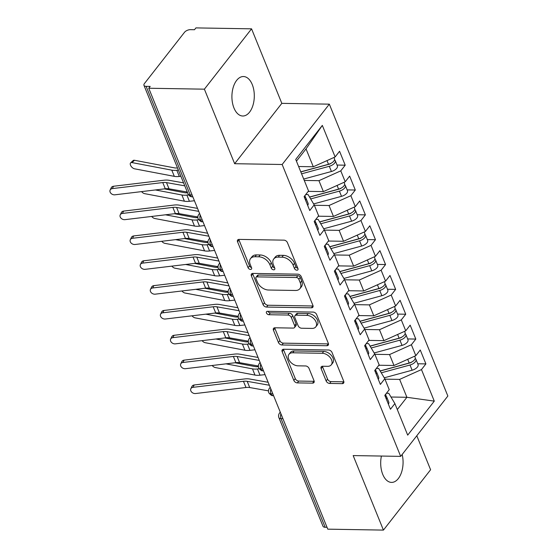 <?xml version="1.0" encoding="UTF-8"?>
<svg xmlns="http://www.w3.org/2000/svg" width="558" height="558" viewBox="0 0 558 558"><rect width="100%" height="100%" fill="white"/><g stroke="black" fill="none" stroke-linecap="round" stroke-linejoin="round"><path stroke-width="0.84" d="M296.898 270.218A2.12 1.395 -142 0 0 297.874 269.814A2.12 1.395 -142 0 0 297.951 268.538L287.433 242.632A3.027 1.995 -142 0 0 283.945 240.149L239.054 239.396A3.027 1.995 -142 0 0 237.659 239.968A3.027 1.995 -142 0 0 237.555 241.795L248.073 267.701A2.12 1.395 -142 0 0 250.514 269.437A2.12 1.395 -142 0 0 251.491 269.033A2.12 1.395 -142 0 0 251.567 267.756L250.2 264.408A9.688 6.382 -142 0 1 250.549 258.57A9.688 6.382 -142 0 1 255.013 256.736L258.759 256.799A9.688 6.382 -142 0 1 269.905 264.736L271.265 268.091A2.12 1.395 -142 0 0 273.706 269.828A2.12 1.395 -142 0 0 274.682 269.423A2.12 1.395 -142 0 0 274.759 268.147L273.392 264.799A9.688 6.382 -142 0 1 273.741 258.961A9.688 6.382 -142 0 1 278.205 257.126L281.95 257.189A9.688 6.382 -142 0 1 293.096 265.127L294.457 268.482A2.12 1.395 -142 0 0 296.898 270.218M381.414 456.053A19.746 11.195 91 0 0 382.739 474.37A19.746 11.195 91 0 0 391.556 482.405A19.746 11.195 91 0 0 402.165 454.477M252.258 84.565A19.746 11.195 91 0 0 243.434 76.53A19.746 11.195 91 0 0 233.244 87.278A19.746 11.195 91 0 0 233.955 107.973A19.746 11.195 91 0 0 242.772 116.008A19.746 11.195 91 0 0 252.969 105.26A19.746 11.195 91 0 0 252.258 84.565M326.137 380.954A3.027 1.995 -142 0 0 329.618 383.43L342.214 383.646A3.027 1.995 -142 0 0 343.609 383.074A3.027 1.995 -142 0 0 343.714 381.247L332.031 352.475A3.027 1.995 -142 0 0 328.55 349.999L283.659 349.245A3.027 1.995 -142 0 0 282.264 349.817A3.027 1.995 -142 0 0 282.153 351.638L293.836 380.41A3.027 1.995 -142 0 0 297.323 382.893L312.536 383.144A3.027 1.995 -142 0 0 313.931 382.572A3.027 1.995 -142 0 0 314.042 380.751L309.041 368.433A3.027 1.995 -142 0 0 305.554 365.957L298.014 365.832A8.098 5.336 -142 0 1 290.048 361.493A8.098 5.336 -142 0 1 288.981 354.316A8.098 5.336 -142 0 1 292.713 352.782L322.266 353.284A8.098 5.336 -142 0 1 330.231 357.622A8.098 5.336 -142 0 1 331.299 364.793A8.098 5.336 -142 0 1 327.567 366.327L322.636 366.243A3.027 1.995 -142 0 0 321.241 366.815A3.027 1.995 -142 0 0 321.136 368.643L326.137 380.954L327.567 379.126A3.027 1.995 -142 0 0 331.047 381.602L343.644 381.818A3.027 1.995 -142 0 0 343.874 381.811M204.388 89.175L234.646 163.703L281.825 103.356L251.56 28.835L204.388 89.175L148.749 88.241L150.179 86.413L146.112 86.344L190.215 194.965L192.091 194.993M234.646 163.703L282.16 164.498L400.679 456.374L353.165 455.579L383.43 530.1L327.783 529.165L148.749 88.241M311.42 307.814A3.027 1.995 -142 0 0 312.815 307.242A3.027 1.995 -142 0 0 312.926 305.421L301.243 276.649A3.027 1.995 -142 0 0 297.756 274.166L252.872 273.413A3.027 1.995 -142 0 0 251.47 273.985A3.027 1.995 -142 0 0 251.365 275.805L263.048 304.577A3.027 1.995 -142 0 0 266.529 307.06L311.42 307.814L312.85 305.986A3.027 1.995 -142 0 0 313.087 305.979M316.637 314.559L328.32 343.33A3.027 1.995 -142 0 1 328.209 345.158A3.027 1.995 -142 0 1 326.814 345.73L281.93 344.977A3.027 1.995 -142 0 1 278.442 342.493L273.441 330.183A3.027 1.995 -142 0 1 273.553 328.362A3.027 1.995 -142 0 1 274.948 327.783L293.152 328.09A3.027 1.995 -142 0 0 294.547 327.518A3.027 1.995 -142 0 0 294.659 325.698L291.339 317.53A3.027 1.995 -142 0 0 287.858 315.047L268.9 314.726A2.12 1.395 -142 0 1 266.815 313.596A2.12 1.395 -142 0 1 266.543 311.713A2.12 1.395 -142 0 1 267.519 311.315L313.157 312.082A3.027 1.995 -142 0 1 316.637 314.559M282.16 164.498L329.332 104.158L447.851 396.034L400.679 456.374M322.322 125.397L335.128 156.944L313.296 166.765L306.028 148.881L322.322 125.397L295.733 159.407L308.539 190.955L304.11 196.625L309.76 210.533L314.189 204.863L318.625 215.793L314.196 221.463L319.846 235.371L324.275 229.708L328.711 240.638L324.282 246.301L329.931 260.216L334.361 254.546L338.797 265.475L334.368 271.146L340.017 285.054L344.446 279.384L348.889 290.313L344.453 295.984L350.103 309.892L354.532 304.229L358.975 315.158L354.539 320.822L360.189 334.737L364.625 329.067L369.061 339.996L364.632 345.667L370.275 359.575L374.711 353.911L379.147 364.841L374.718 370.505L380.361 384.42L384.797 378.749L389.233 389.679L384.804 395.35L390.454 409.258L394.883 403.587L388.773 393.299L386.436 393.257M337.046 165.049L345.207 165.182L339.564 151.274L335.128 156.944M345.207 165.182L340.778 170.853L345.214 181.782L323.382 191.603L308.232 191.352M347.132 189.887L355.3 190.027L349.65 176.112L345.214 181.782M355.3 190.027L350.863 195.691L355.306 206.62L333.468 216.448L318.318 216.19M357.218 214.725L365.385 214.865L359.736 200.957L355.306 206.62M365.385 214.865L360.949 220.536L365.392 231.465L343.554 241.286L328.404 241.035M367.304 239.57L375.471 239.703L369.821 225.795L365.392 231.465M375.471 239.703L371.035 245.374L375.478 256.303L353.639 266.124L338.49 265.873M377.389 264.408L385.557 264.548L379.907 250.633L375.478 256.303M385.557 264.548L381.128 270.218L385.564 281.148L363.725 290.969L348.576 290.711M387.482 289.253L395.643 289.386L389.993 275.478L385.564 281.148M395.643 289.386L391.214 295.056L395.65 305.986L373.811 315.807L358.661 315.556M397.568 314.091L405.729 314.231L400.079 300.316L395.65 305.986M405.729 314.231L401.3 319.894L405.736 330.824L383.904 340.652L368.747 340.394M407.654 338.929L415.815 339.069L410.172 325.161L405.736 330.824M415.815 339.069L411.385 344.739L415.822 355.669L393.99 365.49L378.84 365.232M417.74 363.774L425.9 363.907L420.258 349.999L415.822 355.669M425.9 363.907L421.471 369.577L434.284 401.125L407.696 435.135L394.883 403.587M376.35 368.42L378.687 368.454L384.797 378.749M390.984 397.017L406.901 397.289L399.633 379.398L384.957 379.154M421.471 369.577L399.633 379.398M397.303 409.558L406.901 397.289L434.284 401.125M366.264 343.575L368.601 343.616L374.711 353.911M393.99 365.49L389.547 354.56L374.871 354.316M411.385 344.739L389.547 354.56M356.178 318.737L358.508 318.778L364.625 329.067M383.904 340.652L379.461 329.722L364.786 329.471M401.3 319.894L379.461 329.722M346.086 293.899L348.422 293.933L354.532 304.229M373.811 315.807L369.375 304.877L354.7 304.633M391.214 295.056L369.375 304.877M336 269.054L338.336 269.096L344.446 279.384M363.725 290.969L359.289 280.039L344.614 279.788M381.128 270.218L359.289 280.039M325.914 244.216L328.25 244.251L334.361 254.546M353.639 266.124L349.203 255.194L334.528 254.95M371.035 245.374L349.203 255.194M315.828 219.371L318.165 219.413L324.275 229.708M343.554 241.286L339.118 230.356L324.442 230.112M360.949 220.536L339.118 230.356M305.742 194.533L308.079 194.575L314.189 204.863M333.468 216.448L329.032 205.518L314.356 205.267M350.863 195.691L329.032 205.518M251.56 28.835L195.921 27.9L194.491 29.727L190.424 29.658A4.624 2.288 -22.1 0 0 184.475 32.336L144.445 83.54A4.624 2.288 -22.1 0 0 143.971 85.346A4.624 2.288 -22.1 0 0 146.112 86.344M323.382 191.603L318.939 180.673L304.263 180.429M340.778 170.853L318.939 180.673M327.03 527.303L325.154 527.268A4.624 2.288 157.9 0 1 323.005 526.264L278.902 417.649A4.624 2.288 157.9 0 0 281.044 418.653L325.154 527.268M383.43 530.1L430.602 469.759L416.798 435.756M281.825 103.356L329.332 104.158M306.028 148.881L296.438 161.15M313.296 166.765L298.621 166.514M202.233 219.957L200.35 219.929A4.624 2.288 157.9 0 1 198.23 218.966A4.624 2.288 157.9 0 1 198.209 218.924A4.624 4.624 0 0 1 198.85 214.335A4.624 3.048 -142 0 1 199.687 213.693M212.319 244.802L210.443 244.767A4.624 2.288 157.9 0 1 208.315 243.804A4.624 2.288 157.9 0 1 208.294 243.762A4.624 4.624 0 0 1 208.936 239.173A4.624 3.048 -142 0 1 209.773 238.538M222.405 269.64L220.529 269.612A4.624 2.288 157.9 0 1 218.401 268.649A4.624 2.288 157.9 0 1 218.38 268.607A4.624 4.624 0 0 1 219.022 264.018A4.624 3.048 -142 0 1 219.859 263.376M232.491 294.478L230.614 294.45A4.624 2.288 157.9 0 1 228.487 293.487A4.624 2.288 157.9 0 1 228.473 293.445A4.624 4.624 0 0 1 229.115 288.856A4.624 3.048 -142 0 1 229.945 288.221M242.577 319.322L240.7 319.288A4.624 2.288 157.9 0 1 238.573 318.325A4.624 2.288 157.9 0 1 238.559 318.29A4.624 4.624 0 0 1 239.201 313.694A4.624 3.048 -142 0 1 240.038 313.059M252.662 344.16L250.786 344.133A4.624 2.288 157.9 0 1 248.659 343.17A4.624 2.288 157.9 0 1 248.645 343.128A4.624 4.624 0 0 1 249.286 338.539A4.624 3.048 -142 0 1 250.124 337.897M262.748 369.005L260.872 368.971A4.624 2.288 157.9 0 1 258.745 368.008A4.624 2.288 157.9 0 1 258.731 367.966A4.624 4.624 0 0 1 259.372 363.377A4.624 3.048 -142 0 1 260.209 362.742M272.841 393.843L270.958 393.809A4.624 2.288 157.9 0 1 268.837 392.853A4.624 2.288 157.9 0 1 268.816 392.811A4.624 4.624 0 0 1 269.458 388.222A4.624 3.048 -142 0 1 270.295 387.58M297.86 268.328A2.12 1.395 -142 0 1 295.886 266.654L294.526 263.299A9.688 6.382 -142 0 0 283.38 255.362L281.95 257.189M273.741 258.961L275.171 257.133A9.688 6.382 -142 0 1 279.635 255.299L283.38 255.362M250.549 258.57L251.979 256.743A9.688 6.382 -142 0 1 256.443 254.908L260.188 254.971A9.688 6.382 -142 0 1 271.334 262.909L272.695 266.264A2.12 1.395 -142 0 0 274.669 267.938M238.824 239.403A3.027 1.995 -142 0 0 238.984 239.968L249.503 265.873A2.12 1.395 -142 0 0 251.477 267.547M252.635 273.42A3.027 1.995 -142 0 0 252.795 273.978L264.478 302.75A3.027 1.995 -142 0 0 267.959 305.233L312.85 305.986M298.837 279.272A2.12 1.395 -142 0 0 296.403 277.535L257.001 276.873A2.12 1.395 -142 0 0 256.024 277.27A2.12 1.395 -142 0 0 255.948 278.547L257.377 282.083A9.688 6.382 -142 0 0 268.531 290.021L295.461 290.474A9.688 6.382 -142 0 0 299.925 288.639A9.688 6.382 -142 0 0 300.274 282.808L298.837 279.272L300.267 277.438A2.12 1.395 -142 0 0 297.832 275.708L296.403 277.535M256.024 277.27L257.447 275.443A2.12 1.395 -142 0 1 258.431 275.045L297.832 275.708M299.925 288.639L301.355 286.812A9.688 6.382 -142 0 0 301.704 280.974L300.274 282.808M300.267 277.438L301.704 280.974M274.71 327.79A3.027 1.995 -142 0 0 274.871 328.355L279.872 340.666A3.027 1.995 -142 0 0 283.359 343.149L328.244 343.902A3.027 1.995 -142 0 0 328.481 343.895M294.547 327.518L295.977 325.691A3.027 1.995 -142 0 0 296.089 323.863L292.769 315.695A3.027 1.995 -142 0 0 289.288 313.219L270.33 312.899L268.9 314.726M267.966 311.322A2.12 1.395 -142 0 0 270.33 312.899M312.041 328.411A8.098 5.336 -142 0 0 315.779 326.876A8.098 5.336 -142 0 0 314.712 319.699A8.098 5.336 -142 0 0 306.747 315.361L296.333 315.186A3.027 1.995 -142 0 0 294.938 315.765A3.027 1.995 -142 0 0 294.833 317.586L298.146 325.753A3.027 1.995 -142 0 0 301.634 328.237L312.041 328.411M315.779 326.876L317.202 325.049A8.098 5.336 -142 0 0 316.142 317.872A8.098 5.336 -142 0 0 308.176 313.533L306.747 315.361M294.938 315.765L296.368 313.931A3.027 1.995 -142 0 1 297.763 313.359L308.176 313.533M322.405 366.25A3.027 1.995 -142 0 0 322.566 366.808L327.567 379.126M331.299 364.793L332.728 362.965A8.098 5.336 -142 0 0 331.661 355.788A8.098 5.336 -142 0 0 323.696 351.449L322.266 353.284M288.981 354.316L290.411 352.489A8.098 5.336 -142 0 1 294.143 350.954L323.696 351.449M283.422 349.252A3.027 1.995 -142 0 0 283.583 349.81L295.266 378.582A3.027 1.995 -142 0 0 298.753 381.065L313.966 381.316A3.027 1.995 -142 0 0 314.203 381.309M300.776 171.836L328.502 164.296A6.173 3.055 -22.1 0 0 333.824 161.088A6.173 3.055 -22.1 0 0 334.458 158.681L333.963 157.468M300.818 171.934L329.464 164.143A2.162 1.067 -22.1 0 0 331.117 163.25M301.585 173.824L329.311 166.284A6.173 3.055 -22.1 0 0 334.633 163.076A6.173 3.055 -22.1 0 0 335.267 160.662A6.173 3.055 -22.1 0 0 334.5 159.818M335.267 160.662L337.381 165.879A6.173 3.055 157.9 0 1 336.746 168.286A6.173 3.055 157.9 0 1 331.424 171.501L303.705 179.041M130.635 162.873L133.132 160.558A3.857 2.037 47.1 0 1 134.492 160.279L131.995 162.594A3.857 2.037 -132.9 0 0 130.635 162.873A3.857 2.037 -132.9 0 0 131.032 166.151A3.857 2.037 -132.9 0 0 134.52 168.802L174.305 176.356A15.422 7.631 -22.1 0 0 179.327 176.468L180.897 176.286M319.846 166.654L320.208 166.661M299.011 166.521L298.663 166.619M177.514 167.958A11.411 5.643 157.9 0 1 174.284 167.832L134.492 160.279M131.995 162.594L171.787 170.148A15.422 7.631 -22.1 0 0 176.802 170.253L178.379 170.078M112.353 188.597A3.857 2.936 -154 0 0 110.149 190.013A3.857 2.936 -154 0 0 110.986 193.382A3.857 2.936 -154 0 0 114.871 194.812L165.287 188.771L162.762 182.564L112.353 188.597L113.49 186.26L163.906 180.227A15.422 7.631 157.9 0 1 168.962 180.283L183.568 182.864M110.149 190.013L111.286 187.669A3.857 2.936 26 0 1 113.49 186.26M304.926 195.579L305.156 196.158A6.173 3.055 157.9 0 1 304.759 198.23M307.688 205.435A6.173 3.055 -22.1 0 0 308.086 203.363L305.965 198.146A6.173 3.055 157.9 0 1 305.568 200.217M305.198 197.295A6.173 3.055 157.9 0 1 305.965 198.146M184.775 185.835L166.507 182.606A11.411 5.643 -22.1 0 0 162.762 182.564M187.293 192.043L169.025 188.82A11.411 5.643 -22.1 0 0 165.287 188.771M309.544 197.037L338.587 189.134A6.173 3.055 -22.1 0 0 343.909 185.926A6.173 3.055 -22.1 0 0 344.544 183.519L344.056 182.306M309.592 197.127L339.55 188.981A2.162 1.067 -22.1 0 0 341.203 188.088M310.666 198.934L339.397 191.122A6.173 3.055 -22.1 0 0 344.718 187.913A6.173 3.055 -22.1 0 0 345.353 185.507A6.173 3.055 -22.1 0 0 344.586 184.663M345.353 185.507L347.474 190.724A6.173 3.055 157.9 0 1 346.839 193.131A6.173 3.055 157.9 0 1 341.517 196.339L313.631 203.921M141.572 191.61A3.857 2.037 -132.9 0 0 144.606 193.647L184.398 201.194A15.422 7.631 -22.1 0 0 189.413 201.305L194.428 200.747M329.931 191.492L330.294 191.499M309.097 191.366L307.981 191.666M187.6 192.796A11.411 5.643 157.9 0 1 184.37 192.67L164.394 188.876M155.382 189.957L181.873 194.986A15.422 7.631 -22.1 0 0 186.888 195.098L188.59 194.902M319.629 221.875L348.673 213.979A6.173 3.055 -22.1 0 0 353.995 210.764A6.173 3.055 -22.1 0 0 354.63 208.357L354.142 207.144M319.685 221.972L349.636 213.826A2.162 1.067 -22.1 0 0 351.289 212.933M320.752 223.779L349.482 215.967A6.173 3.055 -22.1 0 0 354.804 212.751A6.173 3.055 -22.1 0 0 355.439 210.345A6.173 3.055 -22.1 0 0 354.672 209.501M355.439 210.345L357.559 215.562A6.173 3.055 157.9 0 1 356.925 217.969A6.173 3.055 157.9 0 1 351.603 221.184L323.717 228.766M151.664 216.455A3.857 2.037 -132.9 0 0 154.692 218.485L194.484 226.039A15.422 7.631 -22.1 0 0 199.499 226.143L204.514 225.585M340.017 216.33L340.38 216.337M319.183 216.204L318.067 216.511M197.888 217.62A11.411 5.643 157.9 0 1 194.456 217.508L174.48 213.721M165.468 214.802L191.959 219.824A15.422 7.631 -22.1 0 0 196.981 219.936L198.676 219.747M329.715 246.72L358.759 238.817A6.173 3.055 -22.1 0 0 364.081 235.609A6.173 3.055 -22.1 0 0 364.723 233.202L364.228 231.989M329.771 246.81L359.729 238.664A2.162 1.067 -22.1 0 0 361.375 237.771M330.845 248.617L359.568 240.805A6.173 3.055 -22.1 0 0 364.89 237.596A6.173 3.055 -22.1 0 0 365.525 235.19A6.173 3.055 -22.1 0 0 364.758 234.339M365.525 235.19L367.645 240.407A6.173 3.055 157.9 0 1 367.011 242.814A6.173 3.055 157.9 0 1 361.689 246.022L333.803 253.604M161.75 241.293A3.857 2.037 -132.9 0 0 164.777 243.323L204.57 250.877A15.422 7.631 -22.1 0 0 209.585 250.988L214.6 250.43M350.103 241.175L350.466 241.182M329.269 241.049L328.153 241.349M207.981 242.458A11.411 5.643 157.9 0 1 204.542 242.353L184.565 238.559M175.554 239.64L202.045 244.669A15.422 7.631 -22.1 0 0 207.067 244.774L208.762 244.585M339.801 271.558L368.852 263.662A6.173 3.055 -22.1 0 0 374.174 260.447A6.173 3.055 -22.1 0 0 374.809 258.04L374.313 256.826M339.857 271.648L369.815 263.502A2.162 1.067 -22.1 0 0 371.461 262.609M340.931 273.462L369.654 265.65A6.173 3.055 -22.1 0 0 374.976 262.434A6.173 3.055 -22.1 0 0 375.611 260.028A6.173 3.055 -22.1 0 0 374.843 259.184M375.611 260.028L377.731 265.245A6.173 3.055 157.9 0 1 377.096 267.652A6.173 3.055 157.9 0 1 371.774 270.86L343.888 278.449M171.836 266.131A3.857 2.037 -132.9 0 0 174.863 268.168L214.656 275.715A15.422 7.631 -22.1 0 0 219.671 275.826L224.693 275.268M360.196 266.013L360.552 266.02M339.362 265.887L338.239 266.194M218.066 267.303A11.411 5.643 157.9 0 1 214.628 267.191L194.651 263.404M185.647 264.478L212.131 269.507A15.422 7.631 -22.1 0 0 217.153 269.619L218.848 269.43M122.439 213.442A3.857 2.936 -154 0 0 120.235 214.851A3.857 2.936 -154 0 0 121.072 218.227A3.857 2.936 -154 0 0 124.957 219.65L175.372 213.616L172.854 207.402L122.439 213.442L123.576 211.098L173.991 205.065A15.422 7.631 157.9 0 1 179.048 205.128L197.532 208.392M120.235 214.851L121.379 212.514A3.857 2.936 26 0 1 123.576 211.098M315.012 220.417L315.249 220.996A6.173 3.055 157.9 0 1 314.851 223.074M317.774 230.28A6.173 3.055 -22.1 0 0 318.172 228.201L316.051 222.984A6.173 3.055 157.9 0 1 315.654 225.062M315.284 222.14A6.173 3.055 157.9 0 1 316.051 222.984M198.739 211.363L176.593 207.45A11.411 5.643 -22.1 0 0 172.854 207.402M197.874 216.971L179.111 213.658A11.411 5.643 -22.1 0 0 175.372 213.616M132.525 238.28A3.857 2.936 -154 0 0 130.321 239.689A3.857 2.936 -154 0 0 131.158 243.065A3.857 2.936 -154 0 0 135.043 244.488L185.458 238.454L182.94 232.247L132.525 238.28L133.669 235.943L184.077 229.903A15.422 7.631 157.9 0 1 189.134 229.966L207.618 233.23M130.321 239.689L131.465 237.352A3.857 2.936 26 0 1 133.669 235.943M325.098 245.262L325.335 245.841A6.173 3.055 157.9 0 1 324.937 247.912M327.86 255.118A6.173 3.055 -22.1 0 0 328.257 253.039L326.137 247.822A6.173 3.055 157.9 0 1 325.739 249.9M325.37 246.978A6.173 3.055 157.9 0 1 326.137 247.822M208.825 236.201L186.679 232.288A11.411 5.643 -22.1 0 0 182.94 232.247M207.96 241.816L189.204 238.496A11.411 5.643 -22.1 0 0 185.458 238.454M142.611 263.118A3.857 2.936 -154 0 0 140.407 264.534A3.857 2.936 -154 0 0 141.251 267.91A3.857 2.936 -154 0 0 145.129 269.333L195.544 263.292L193.026 257.085L142.611 263.118L143.755 260.781L194.17 254.748A15.422 7.631 157.9 0 1 199.22 254.804L217.711 258.075M140.407 264.534L141.551 262.197A3.857 2.936 26 0 1 143.755 260.781M335.184 270.1L335.421 270.679A6.173 3.055 157.9 0 1 335.023 272.757M337.946 279.956A6.173 3.055 -22.1 0 0 338.343 277.884L336.23 272.667A6.173 3.055 157.9 0 1 335.832 274.738M335.456 271.823A6.173 3.055 157.9 0 1 336.23 272.667M218.91 261.039L196.765 257.126A11.411 5.643 -22.1 0 0 193.026 257.085M218.045 266.654L199.29 263.341A11.411 5.643 -22.1 0 0 195.544 263.292M152.697 287.963A3.857 2.936 -154 0 0 150.493 289.372A3.857 2.936 -154 0 0 151.337 292.748A3.857 2.936 -154 0 0 155.222 294.171L205.63 288.137L203.112 281.923L152.697 287.963L153.841 285.626L204.256 279.586A15.422 7.631 157.9 0 1 209.313 279.649L227.797 282.913M150.493 289.372L151.637 287.035A3.857 2.936 26 0 1 153.841 285.626M345.269 294.938L345.507 295.517A6.173 3.055 157.9 0 1 345.109 297.595M348.032 304.801A6.173 3.055 -22.1 0 0 348.429 302.722L346.316 297.505A6.173 3.055 157.9 0 1 345.918 299.583M345.548 296.661A6.173 3.055 157.9 0 1 346.316 297.505M229.003 285.884L206.851 281.971A11.411 5.643 -22.1 0 0 203.112 281.923M228.138 291.492L209.376 288.179A11.411 5.643 -22.1 0 0 205.63 288.137M349.887 296.403L378.938 288.5A6.173 3.055 -22.1 0 0 384.26 285.291A6.173 3.055 -22.1 0 0 384.894 282.885L384.399 281.671M349.943 296.493L379.9 288.346A2.162 1.067 -22.1 0 0 381.546 287.454M351.017 298.3L379.74 290.488A6.173 3.055 -22.1 0 0 385.062 287.272A6.173 3.055 -22.1 0 0 385.697 284.866A6.173 3.055 -22.1 0 0 384.929 284.022M385.697 284.866L387.817 290.083A6.173 3.055 157.9 0 1 387.182 292.49A6.173 3.055 157.9 0 1 381.86 295.705L353.974 303.287M181.922 290.976A3.857 2.037 -132.9 0 0 184.949 293.006L224.741 300.56A15.422 7.631 -22.1 0 0 229.756 300.664L234.779 300.106M370.282 290.858L370.638 290.864M349.447 290.725L348.325 291.032M228.152 292.141A11.411 5.643 157.9 0 1 224.714 292.036L204.744 288.242M195.732 289.323L222.224 294.345A15.422 7.631 -22.1 0 0 227.239 294.457L228.933 294.268M162.783 312.801A3.857 2.936 -154 0 0 160.578 314.217A3.857 2.936 -154 0 0 161.422 317.586A3.857 2.936 -154 0 0 165.308 319.016L215.723 312.975L213.198 306.767L162.783 312.801L163.926 310.464L214.342 304.431A15.422 7.631 157.9 0 1 219.399 304.487L237.882 307.751M160.578 314.217L161.722 311.873A3.857 2.936 26 0 1 163.926 310.464M355.355 319.783L355.592 320.362A6.173 3.055 157.9 0 1 355.195 322.433M358.117 329.639A6.173 3.055 -22.1 0 0 358.515 327.567L356.402 322.35A6.173 3.055 157.9 0 1 356.004 324.421M355.634 321.499A6.173 3.055 157.9 0 1 356.402 322.35M239.089 310.722L216.936 306.809A11.411 5.643 -22.1 0 0 213.198 306.767M238.224 316.337L219.461 313.017A11.411 5.643 -22.1 0 0 215.723 312.975M359.973 321.241L389.024 313.338A6.173 3.055 -22.1 0 0 394.346 310.129A6.173 3.055 -22.1 0 0 394.98 307.723L394.485 306.509M360.029 321.331L389.986 313.184A2.162 1.067 -22.1 0 0 391.639 312.292M361.103 323.138L389.833 315.326A6.173 3.055 -22.1 0 0 395.155 312.117A6.173 3.055 -22.1 0 0 395.789 309.711A6.173 3.055 -22.1 0 0 395.015 308.867M395.789 309.711L397.903 314.928A6.173 3.055 157.9 0 1 397.268 317.335A6.173 3.055 157.9 0 1 391.946 320.543L364.067 328.125M192.008 315.814A3.857 2.037 -132.9 0 0 195.035 317.851L234.827 325.398A15.422 7.631 -22.1 0 0 239.849 325.509L244.864 324.951M380.368 315.695L380.73 315.702M359.533 315.57L358.417 315.87M238.238 316.986A11.411 5.643 157.9 0 1 234.806 316.874L214.83 313.08M205.818 314.161L232.309 319.19A15.422 7.631 -22.1 0 0 237.324 319.295L239.019 319.106M370.059 346.079L399.11 338.183A6.173 3.055 -22.1 0 0 404.431 334.967A6.173 3.055 -22.1 0 0 405.066 332.561L404.571 331.347M370.114 346.169L400.072 338.022A2.162 1.067 -22.1 0 0 401.725 337.137M371.189 347.983L399.919 340.171A6.173 3.055 -22.1 0 0 405.241 336.955A6.173 3.055 -22.1 0 0 405.875 334.549A6.173 3.055 -22.1 0 0 405.108 333.705M405.875 334.549L407.989 339.766A6.173 3.055 157.9 0 1 407.354 342.173A6.173 3.055 157.9 0 1 402.032 345.388L374.153 352.97M202.094 340.659A3.857 2.037 -132.9 0 0 205.128 342.689L244.913 350.243A15.422 7.631 -22.1 0 0 249.935 350.347L254.95 349.789M390.454 340.533L390.816 340.54M369.619 340.408L368.503 340.715M248.324 341.824A11.411 5.643 157.9 0 1 244.892 341.712L224.916 337.925M215.904 338.999L242.395 344.028A15.422 7.631 -22.1 0 0 247.41 344.14L249.112 343.951M380.151 370.924L409.195 363.021A6.173 3.055 -22.1 0 0 414.517 359.812A6.173 3.055 -22.1 0 0 415.152 357.406L414.664 356.192M380.2 371.014L410.158 362.867A2.162 1.067 -22.1 0 0 411.811 361.975M381.274 372.821L410.004 365.009A6.173 3.055 -22.1 0 0 415.326 361.8A6.173 3.055 -22.1 0 0 415.961 359.394A6.173 3.055 -22.1 0 0 415.194 358.543M415.961 359.394L418.082 364.604A6.173 3.055 157.9 0 1 417.44 367.018A6.173 3.055 157.9 0 1 412.118 370.226L384.239 377.808M212.179 365.497A3.857 2.037 -132.9 0 0 215.214 367.527L254.999 375.081A15.422 7.631 -22.1 0 0 260.021 375.192L265.036 374.627M400.539 365.378L400.902 365.385M379.705 365.253L378.589 365.553M258.41 366.662A11.411 5.643 157.9 0 1 254.978 366.557L235.002 362.763M225.99 363.844L252.481 368.873A15.422 7.631 -22.1 0 0 257.496 368.978L259.198 368.789M172.868 337.646A3.857 2.936 -154 0 0 170.664 339.055A3.857 2.936 -154 0 0 171.508 342.431A3.857 2.936 -154 0 0 175.393 343.854L225.809 337.813L223.284 331.605L172.868 337.646L174.012 335.302L224.428 329.269A15.422 7.631 157.9 0 1 229.484 329.332L247.968 332.596M170.664 339.055L171.808 336.718A3.857 2.936 26 0 1 174.012 335.302M365.448 344.621L365.678 345.2A6.173 3.055 157.9 0 1 365.281 347.278M368.21 354.476A6.173 3.055 -22.1 0 0 368.608 352.405L366.487 347.188A6.173 3.055 157.9 0 1 366.09 349.266M365.72 346.344A6.173 3.055 157.9 0 1 366.487 347.188M249.175 335.567L227.029 331.654A11.411 5.643 -22.1 0 0 223.284 331.605M248.31 341.175L229.547 337.862A11.411 5.643 -22.1 0 0 225.809 337.813M182.954 362.484A3.857 2.936 -154 0 0 180.757 363.893A3.857 2.936 -154 0 0 181.594 367.269A3.857 2.936 -154 0 0 185.479 368.692L235.894 362.658L233.37 356.45L182.954 362.484L184.098 360.147L234.513 354.107A15.422 7.631 157.9 0 1 239.57 354.17L258.054 357.434M180.757 363.893L181.894 361.556A3.857 2.936 26 0 1 184.098 360.147M375.534 369.466L375.764 370.038A6.173 3.055 157.9 0 1 375.367 372.116M378.296 379.321A6.173 3.055 -22.1 0 0 378.694 377.243L376.573 372.026A6.173 3.055 157.9 0 1 376.176 374.104M375.806 371.182A6.173 3.055 157.9 0 1 376.573 372.026M259.261 360.405L237.115 356.492A11.411 5.643 -22.1 0 0 233.37 356.45M258.396 366.02L239.633 362.7A11.411 5.643 -22.1 0 0 235.894 362.658M193.047 387.322A3.857 2.936 -154 0 0 190.843 388.738A3.857 2.936 -154 0 0 191.68 392.114A3.857 2.936 -154 0 0 195.565 393.536L245.98 387.496L243.455 381.288L193.047 387.322L194.184 384.985L244.599 378.952A15.422 7.631 157.9 0 1 249.656 379.008L268.14 382.279M190.843 388.738L191.98 386.401A3.857 2.936 26 0 1 194.184 384.985M385.62 394.304L385.85 394.883A6.173 3.055 157.9 0 1 385.459 396.954M388.382 404.159A6.173 3.055 -22.1 0 0 388.78 402.088L386.659 396.871A6.173 3.055 157.9 0 1 386.262 398.942M385.892 396.027A6.173 3.055 157.9 0 1 386.659 396.871M269.347 385.243L247.201 381.33A11.411 5.643 -22.1 0 0 243.455 381.288M268.482 390.858L249.719 387.545A11.411 5.643 -22.1 0 0 245.98 387.496M143.971 85.346L188.074 193.961A4.624 2.288 -22.1 0 0 190.215 194.965A4.624 2.623 91 0 0 192.28 196.848L192.852 196.855M282.927 418.681L281.044 418.653A4.624 2.623 91 0 1 280.904 413.715M200.21 214.99A4.624 2.623 91 0 0 200.35 219.929A4.624 2.623 91 0 0 202.366 221.686C201.571 222.161 200.189 221.254 198.23 218.966M210.296 239.828A4.624 2.623 91 0 0 210.443 244.767A4.624 2.623 91 0 0 212.452 246.531C211.656 246.999 210.275 246.092 208.315 243.804M220.389 264.666A4.624 2.623 91 0 0 220.529 269.612A4.624 2.623 91 0 0 222.544 271.369C221.742 271.837 220.361 270.93 218.401 268.649M230.475 289.511A4.624 2.623 91 0 0 230.614 294.45A4.624 2.623 91 0 0 232.63 296.207C231.828 296.682 230.447 295.775 228.487 293.487M240.561 314.349A4.624 2.623 91 0 0 240.7 319.288A4.624 2.623 91 0 0 242.716 321.052C241.914 321.52 240.533 320.613 238.573 318.325M250.647 339.194A4.624 2.623 91 0 0 250.786 344.133A4.624 2.623 91 0 0 252.802 345.89C252 346.365 250.619 345.451 248.659 343.17M260.732 364.032A4.624 2.623 91 0 0 260.872 368.971A4.624 2.623 91 0 0 262.888 370.735C262.086 371.203 260.712 370.296 258.745 368.008M270.818 388.87A4.624 2.623 91 0 0 270.958 393.809A4.624 2.623 91 0 0 272.974 395.573C272.178 396.04 270.797 395.134 268.837 392.853M280.381 412.425A4.624 3.048 -142 0 0 279.544 413.06A4.624 4.624 0 0 0 278.902 417.649M294.526 263.299L293.096 265.127M279.635 255.299L278.205 257.126M272.695 266.264L271.265 268.091M271.334 262.909L269.905 264.736M260.188 254.971L258.759 256.799M256.443 254.908L255.013 256.736M249.503 265.873L248.073 267.701M238.984 239.968L237.555 241.795M295.886 266.654L294.457 268.482M267.959 305.233L266.529 307.06M264.478 302.75L263.048 304.577M252.795 273.978L251.365 275.805M258.431 275.045L257.001 276.873M328.244 343.902L326.814 345.73M283.359 343.149L281.93 344.977M279.872 340.666L278.442 342.493M274.871 328.355L273.441 330.183M296.089 323.863L294.659 325.698M292.769 315.695L291.339 317.53M289.288 313.219L287.858 315.047M297.763 313.359L296.333 315.186M322.566 366.808L321.136 368.643M294.143 350.954L292.713 352.782M313.966 381.316L312.536 383.144M298.753 381.065L297.323 382.893M295.266 378.582L293.836 380.41M283.583 349.81L282.153 351.638M343.644 381.818L342.214 383.646M331.047 381.602L329.618 383.43M329.311 166.284L331.424 171.501M327.002 160.599L328.502 164.296M171.787 170.148L174.305 176.356M176.802 170.253L179.327 176.468M169.025 188.82L166.507 182.606M339.397 191.122L341.517 196.339M337.088 185.437L338.587 189.134M181.873 194.986L184.398 201.194M186.888 195.098L189.413 201.305M349.482 215.967L351.603 221.184M347.174 210.282L348.673 213.979M191.959 219.824L194.484 226.039M196.981 219.936L199.499 226.143M359.568 240.805L361.689 246.022M357.26 235.12L358.759 238.817M202.045 244.669L204.57 250.877M207.067 244.774L209.585 250.988M369.654 265.65L371.774 270.86M367.345 259.958L368.852 263.662M212.131 269.507L214.656 275.715M217.153 269.619L219.671 275.826M179.111 213.658L176.593 207.45M189.204 238.496L186.679 232.288M199.29 263.341L196.765 257.126M209.376 288.179L206.851 281.971M379.74 290.488L381.86 295.705M377.431 284.803L378.938 288.5M222.224 294.345L224.741 300.56M227.239 294.457L229.756 300.664M219.461 313.017L216.936 306.809M389.833 315.326L391.946 320.543M387.524 309.641L389.024 313.338M232.309 319.19L234.827 325.398M237.324 319.295L239.849 325.509M399.919 340.171L402.032 345.388M397.61 334.486L399.11 338.183M242.395 344.028L244.913 350.243M247.41 344.14L249.935 350.347M410.004 365.009L412.118 370.226M407.696 359.324L409.195 363.021M252.481 368.873L254.999 375.081M257.496 368.978L260.021 375.192M229.547 337.862L227.029 331.654M239.633 362.7L237.115 356.492M249.719 387.545L247.201 381.33M199.576 213.414L198.85 214.335M188.074 193.961A4.624 4.624 0 0 0 192.28 196.848M209.662 238.252L208.936 239.173M202.938 221.7L202.366 221.686M219.747 263.09L219.022 264.018M213.023 246.538L212.452 246.531M229.833 287.935L229.115 288.856M223.109 271.376L222.544 271.369M239.919 312.773L239.201 313.694M233.195 296.221L232.63 296.207M250.005 337.618L249.286 338.539M243.281 321.059L242.716 321.052M260.091 362.456L259.372 363.377M253.374 345.904L252.802 345.89M270.177 387.294L269.458 388.222M263.46 370.742L262.888 370.735M280.269 412.139L279.544 413.06M273.546 395.58L272.974 395.573"/></g></svg>
